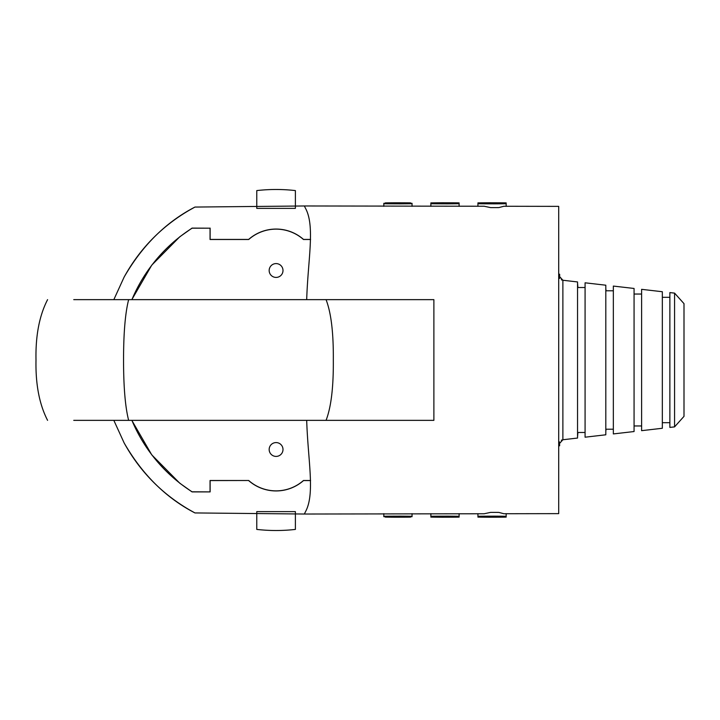 <?xml version="1.0" encoding="UTF-8"?>
<svg xmlns="http://www.w3.org/2000/svg" width="720" height="720" viewBox="0 0 720 720"><rect width="100%" height="100%" fill="white"/><g stroke="black" fill="none" stroke-linecap="round" stroke-linejoin="round"><path stroke-width="1.08" d="M310.572 239.499L303.471 239.499A41.373 41.373 0 0 0 248.697 239.499L210.051 239.499L210.051 228.195L192.078 228.195A156.303 156.303 0 0 0 131.904 299.646M131.904 420.354A156.303 156.303 0 0 0 192.078 491.805L210.132 491.895L210.132 480.582L248.697 480.501L210.051 480.501L210.051 491.805M248.697 480.501A41.373 41.373 0 0 0 303.471 480.501L310.572 480.501M282.15 452.808A6.912 6.912 0 0 0 279.396 443.43A6.912 6.912 0 0 0 270.009 446.184A6.912 6.912 0 0 0 272.763 455.562A6.912 6.912 0 0 0 282.15 452.808M282.15 273.816A6.912 6.912 0 0 0 279.396 264.438A6.912 6.912 0 0 0 270.009 267.192A6.912 6.912 0 0 0 272.763 276.57A6.912 6.912 0 0 0 282.15 273.816M248.661 480.582A41.454 41.454 0 0 0 303.498 480.582L310.572 480.582M210.132 491.895L192.051 491.895L179.775 483.21L151.758 454.86L131.814 420.354M131.814 299.646L151.758 265.14L179.775 236.79L192.051 228.105L210.051 228.195M310.572 239.418L303.498 239.418A41.454 41.454 0 0 0 248.661 239.418L210.132 239.418L210.132 228.105M124.164 277.011L113.832 299.646L124.164 277.011C142.38 245.403 165.978 222.093 194.949 207.063L189.315 210.213C161.487 226.521 139.77 248.787 124.164 277.011M189.315 509.787C161.487 493.479 139.77 471.213 124.164 442.989L113.832 420.354L124.164 442.989C142.38 474.597 165.978 497.907 194.949 512.937L189.315 509.787M295.389 208.377L256.77 208.377L256.77 190.584A170.667 170.667 0 0 1 295.389 190.584L295.389 208.377M194.949 207.063L304.353 205.974L484.137 206.235L490.608 207.612L494.856 207.612L498.807 207.594L503.856 206.271L558.702 206.37L558.702 513.63L503.856 513.729L498.807 512.406L494.856 512.388L490.608 512.388L484.137 513.765L304.353 514.026L194.949 512.937M295.389 511.623L256.77 511.623L256.77 529.416A170.667 170.667 0 0 0 295.389 529.416L295.389 511.623M326.061 299.646L433.881 299.646L433.881 420.354L326.061 420.354C331.128 407.232 333.549 387.117 333.315 360C333.549 332.883 331.128 312.768 326.061 299.646L73.746 299.646M137.736 299.646L81.9 299.646M121.131 299.646L133.146 299.646M304.353 205.974L305.559 208.404C315.162 226.296 307.962 259.11 306.693 299.646M561.321 440.208L562.878 439.749L558.702 444.429L558.702 275.571L559.665 278.415L559.665 274.239L558.702 274.239M433.881 349.596L433.881 322.524M433.881 311.094L433.881 306.909M433.881 305.964L433.881 299.646M489.24 203.598C508.959 203.643 510.831 203.724 494.856 203.841C475.137 203.787 473.265 203.706 489.24 203.598L477.927 203.715L477.927 206.334M506.169 206.334L506.169 203.715L494.856 203.841M400.734 203.841C381.015 203.787 379.143 203.706 395.127 203.598C414.846 203.643 416.709 203.724 400.734 203.841L412.047 203.715L412.047 206.334M383.814 206.334L383.814 203.715L395.127 203.598M395.127 203.184C414.846 203.238 416.709 203.319 400.734 203.427C381.015 203.382 379.143 203.301 395.127 203.184L383.814 203.31M412.047 203.31L400.734 203.427M442.179 203.184C461.898 203.238 463.77 203.319 447.795 203.427C428.076 203.382 426.204 203.301 442.179 203.184L430.875 203.31M459.108 203.31L447.795 203.427M494.856 203.022C475.137 202.968 473.265 202.887 489.24 202.779C508.959 202.824 510.831 202.905 494.856 203.022L506.169 202.896M477.927 202.896L489.24 202.779M447.795 203.022C428.076 202.968 426.204 202.887 442.179 202.779C461.898 202.824 463.77 202.905 447.795 203.022L459.108 202.896M430.875 202.896L442.179 202.779M400.554 203.013C382.149 202.968 380.403 202.887 395.307 202.788C413.712 202.833 415.458 202.905 400.554 203.013L411.102 203.265M384.759 203.265L395.307 202.788M489.24 203.184C508.959 203.238 510.831 203.319 494.856 203.427C475.137 203.382 473.265 203.301 489.24 203.184L477.927 203.31M506.169 203.31L494.856 203.427M442.179 203.598C461.898 203.643 463.77 203.724 447.795 203.841C428.076 203.787 426.204 203.706 442.179 203.598L430.875 203.715L430.875 206.334M459.108 206.334L459.108 203.715L447.795 203.841M304.353 514.026L305.559 511.596C315.162 493.704 307.962 460.89 306.693 420.354M489.24 516.402C508.959 516.357 510.831 516.276 494.856 516.159C475.137 516.213 473.265 516.294 489.24 516.402L477.927 516.285L477.927 513.666M506.169 513.666L506.169 516.285L494.856 516.159M113.859 420.354L124.776 420.354M400.734 516.159C381.015 516.213 379.143 516.294 395.127 516.402C414.846 516.357 416.709 516.276 400.734 516.159L412.047 516.285L412.047 513.666M383.814 513.666L383.814 516.285L395.127 516.402M395.127 516.816C414.846 516.762 416.709 516.681 400.734 516.573C381.015 516.618 379.143 516.699 395.127 516.816L383.814 516.69M412.047 516.69L400.734 516.573M442.179 516.816C461.898 516.762 463.77 516.681 447.795 516.573C428.076 516.618 426.204 516.699 442.179 516.816L430.875 516.69M459.108 516.69L447.795 516.573M494.856 516.978C475.137 517.032 473.265 517.113 489.24 517.221C508.959 517.176 510.831 517.095 494.856 516.978L506.169 517.104M477.927 517.104L489.24 517.221M447.795 516.978C428.076 517.032 426.204 517.113 442.179 517.221C461.898 517.176 463.77 517.095 447.795 516.978L459.108 517.104M430.875 517.104L442.179 517.221M400.554 516.987C382.149 517.032 380.403 517.113 395.307 517.212C413.712 517.167 415.458 517.095 400.554 516.987L411.102 516.735M384.759 516.735L395.307 517.212M489.24 516.816C508.959 516.762 510.831 516.681 494.856 516.573C475.137 516.618 473.265 516.699 489.24 516.816L477.927 516.69M506.169 516.69L494.856 516.573M442.179 516.402C461.898 516.357 463.77 516.276 447.795 516.159C428.076 516.213 426.204 516.294 442.179 516.402L430.875 516.285L430.875 513.666M459.108 513.666L459.108 516.285L447.795 516.159M121.131 420.354L133.146 420.354M137.736 420.354L81.9 420.354M326.061 420.354L73.746 420.354M558.702 445.878L559.665 445.761L559.458 441.873M558.702 274.122L559.665 274.239M433.881 420.354L433.881 360M561.321 279.792L562.878 280.251L562.878 439.749L577.548 438.057L577.548 281.943L562.878 280.251L558.702 275.571M558.999 442.791L558.702 444.429M559.665 445.761L558.702 445.761M577.548 283.167L577.917 287.523M577.548 436.833L577.917 432.477M577.548 432.477L585.081 432.477M577.548 287.523L585.081 287.523M585.081 282.807L585.081 437.193L605.808 434.799L605.808 285.201L585.081 282.807M605.808 288.333L606.015 290.781M605.808 431.667L606.015 429.219M605.808 429.219L613.341 429.219M605.808 290.781L613.341 290.781M613.341 286.074L613.341 433.926L634.068 431.541L634.068 288.459L613.341 286.074M634.068 293.499L634.113 294.039M634.068 426.501L634.113 425.961M634.068 425.961L641.61 425.961M634.068 294.039L641.61 294.039M681.975 301.383L674.577 293.112L674.577 426.861L684 416.358L684 303.642L674.577 293.139L669.87 292.59L669.87 427.41L674.577 426.861L681.975 418.617M641.61 289.332L641.61 430.668L662.328 428.274L662.328 291.726L641.61 289.332M662.328 297.306L669.87 297.306M669.87 296.46L669.798 297.306M674.577 293.112L670.104 292.617M669.87 423.54L669.798 422.694M674.577 426.888L670.104 427.383M662.328 422.694L669.87 422.694M128.637 420.345C125.244 407.007 123.552 386.892 123.552 360C123.552 333.108 125.244 312.993 128.637 299.655M47.583 299.646C39.357 315.585 35.496 335.7 36 360C35.496 384.3 39.357 404.415 47.583 420.354"/></g></svg>
